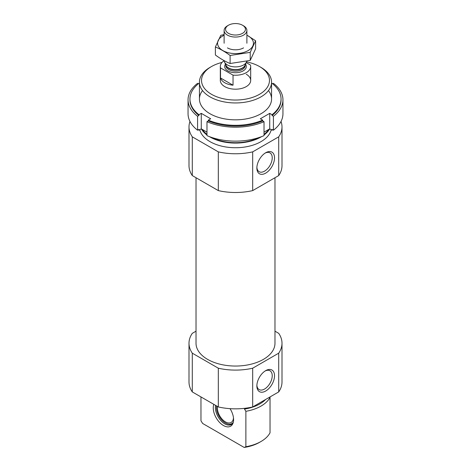 <?xml version="1.0" encoding="UTF-8"?>
<svg xmlns="http://www.w3.org/2000/svg" width="471" height="471" viewBox="0 0 471 471"><rect width="100%" height="100%" fill="white"/><g stroke="black" fill="none" stroke-linecap="round" stroke-linejoin="round"><path stroke-width="0.71" d="M269.836 397.041L270.036 397.365A36.061 20.818 180 0 1 245.88 411.313L244.473 409.081A34.324 19.817 180 0 0 265.579 399.496M200.964 396.923L200.964 420.791L202.654 423.47L244.19 447.45L245.88 446.72L245.88 411.313M270.036 397.365L270.036 432.772A36.061 20.818 180 0 1 260.999 441.504A36.061 20.818 180 0 1 245.88 446.72M260.999 441.504L259.521 442.357A33.977 19.617 180 0 1 244.19 447.45M274.976 331.178L278.708 333.333A46.499 26.847 180 0 1 281.999 343.253L281.999 381.999A46.499 26.847 180 0 1 278.708 391.919L252.686 406.944A46.499 26.847 180 0 1 218.314 406.944L192.292 391.919A46.499 26.847 180 0 1 189.001 381.999L189.001 343.253A46.499 26.847 180 0 1 192.292 333.333L196.024 331.178M274.976 177.732L274.976 343.253A39.476 22.791 180 0 1 235.5 366.044A39.476 22.791 180 0 1 196.024 343.253L196.024 177.732M281.999 343.253A46.499 26.847 180 0 1 278.708 353.173L252.686 368.198A46.499 26.847 180 0 1 218.314 368.198L192.292 353.173A46.499 26.847 180 0 1 189.001 343.253M246.563 61.878A33.977 19.617 180 0 1 259.521 66.552L259.521 66.552A33.977 19.617 180 0 1 259.521 94.294A33.977 19.617 180 0 1 211.479 94.294A33.977 19.617 180 0 1 211.479 66.552A33.977 19.617 180 0 1 222.047 62.413M246.239 74.224A15.184 8.766 180 0 1 250.684 80.423A15.184 8.766 180 0 1 235.5 89.19A15.184 8.766 180 0 1 220.316 80.423L220.316 66.476A15.184 8.766 180 0 1 224.125 60.671M260.999 67.406L259.521 66.552L260.999 67.406A36.061 20.818 180 0 1 271.561 82.131A36.061 20.818 180 0 1 235.5 102.949A36.061 20.818 180 0 1 199.439 82.131A36.061 20.818 180 0 1 210.001 67.406L211.479 66.552M269.7 128.866A36.061 20.818 180 0 1 264.025 135.006M261.652 136.602A36.061 20.818 180 0 1 209.348 136.602M206.975 135.006A36.061 20.818 180 0 1 201.3 128.866M271.231 129.725A36.061 20.818 180 0 1 235.5 147.735A36.061 20.818 180 0 1 199.769 129.725M281.028 121.459A46.499 26.847 180 0 1 281.999 126.917L281.999 165.657A46.499 26.847 180 0 1 278.708 175.577L252.686 190.602A46.499 26.847 180 0 1 218.314 190.602L218.314 151.862L192.292 136.837A46.499 26.847 180 0 1 189.001 126.917A46.499 26.847 180 0 1 189.972 121.459M218.314 190.602L192.292 175.577L192.292 136.837M192.292 175.577A46.499 26.847 180 0 1 189.001 165.657L189.001 126.917M281.999 126.917A46.499 26.847 180 0 1 278.708 136.837L252.686 151.862A46.499 26.847 180 0 1 218.314 151.862M278.708 175.577L278.708 136.837M256.866 168.041A12.487 7.206 120 0 0 265.697 173.14A12.487 7.206 120 0 0 274.528 157.85A12.487 7.206 120 0 0 265.697 152.751A12.487 7.206 120 0 0 256.866 168.041M252.686 190.602L252.686 151.862M218.314 368.198L218.314 406.944M192.292 353.173L192.292 391.919M256.866 385.932A12.487 7.206 120 0 0 265.697 391.03A12.487 7.206 120 0 0 274.528 375.734A12.487 7.206 120 0 0 265.697 370.642A12.487 7.206 120 0 0 256.866 385.932M278.708 353.173L278.708 391.919M252.686 368.198L252.686 406.944M213.822 404.348A14.383 8.301 -120 0 0 223.419 425.507A14.383 8.301 -120 0 0 232.921 423.441A14.383 8.301 -120 0 0 230.031 408.657M233.198 422.634A13.288 7.671 60 0 1 231.408 424.495A13.288 7.671 60 0 1 224.761 423.841A13.288 7.671 60 0 1 215.588 405.366M232.044 424.047A13.288 7.671 60 0 1 229.459 424.283L228.647 424.177A12.741 7.353 60 0 1 216.53 405.914M233.316 422.187A12.741 7.353 60 0 1 228.647 424.177M233.475 417.789A11.386 6.576 60 0 1 231.126 422.463A11.386 6.576 60 0 1 221.741 418.731A11.386 6.576 60 0 1 217.496 406.467M256.889 167.346A10.862 6.27 120 0 0 259.115 171.691A10.862 6.27 120 0 0 269.977 165.415A10.862 6.27 120 0 0 269.977 152.875A10.862 6.27 120 0 0 265.102 153.116M256.889 385.231A10.862 6.27 120 0 0 259.115 389.576A10.862 6.27 120 0 0 269.977 383.306A10.862 6.27 120 0 0 269.977 370.765A10.862 6.27 120 0 0 265.102 371.007M282.947 113.741A47.447 27.395 180 0 1 273.421 130.214L273.421 116.266A47.447 27.395 180 0 0 282.947 99.793L282.947 113.741M272.627 83.785L273.421 83.326A47.447 27.395 180 0 1 282.947 99.793M264.025 135.636A47.447 27.395 180 0 1 206.975 135.636L206.975 121.689A47.447 27.395 180 0 0 264.025 121.689L264.025 135.636M271.561 83.626L272.061 83.338A45.552 26.299 180 0 1 281.052 99.022L281.052 99.793A45.552 26.299 180 0 1 272.061 115.483L273.421 116.266M281.052 99.022A45.552 26.299 180 0 1 272.061 114.706L272.061 115.483M199.439 83.626L198.939 83.338A45.552 26.299 180 0 0 189.948 99.022A45.552 26.299 180 0 0 198.939 114.706L201.276 113.358L210.672 118.78L208.329 120.129A45.552 26.299 180 0 0 262.671 120.129L262.671 120.906A45.552 26.299 180 0 1 208.329 120.906L206.975 121.689M208.329 120.129L208.329 120.906M264.025 121.689L262.671 120.906M273.421 130.214L272.061 129.431L272.061 130.202A45.552 26.299 180 0 0 272.627 129.755M188.053 99.793L188.053 113.741A47.447 27.395 180 0 0 197.579 130.214L197.579 116.266A47.447 27.395 180 0 1 188.053 99.793A47.447 27.395 180 0 1 197.579 83.326L198.373 83.785M197.579 130.214L198.939 129.431L198.939 130.202A45.552 26.299 180 0 1 198.373 129.755M264.025 132.145L269.724 128.854L272.061 130.202M198.939 130.202L201.276 128.854L206.975 132.145M262.671 120.129L260.328 118.78L269.724 113.358L272.061 114.706M268.458 90.573A36.061 20.818 180 0 1 255.906 116.184A36.061 20.818 180 0 1 210.001 113.741A36.061 20.818 180 0 1 202.542 90.573M198.939 114.706L198.939 115.483A45.552 26.299 180 0 1 189.948 99.793L189.948 99.022M197.579 116.266L198.939 115.483M201.276 113.358L201.276 128.854M269.724 113.358L269.724 128.854M246.233 62.602L250.484 65.057A15.184 8.766 180 0 1 250.684 66.476A15.184 8.766 180 0 1 233.033 75.124L220.516 67.901A15.184 8.766 180 0 1 220.316 66.476M220.516 77.974A15.184 8.766 0 0 0 224.761 82.749A15.184 8.766 0 0 0 233.033 85.198L220.516 77.974L220.516 67.901M233.033 75.124L233.033 85.198M228.476 33.341A9.932 5.734 180 0 1 228.476 25.228A9.932 5.734 180 0 1 242.524 25.228A9.932 5.734 180 0 1 242.524 33.341A9.932 5.734 180 0 1 228.476 33.341M242.524 25.228L243.554 25.823A11.386 6.576 180 0 1 246.886 30.474A11.386 6.576 180 0 1 239.857 36.55A11.386 6.576 180 0 1 227.446 35.125A11.386 6.576 180 0 1 224.114 30.474A11.386 6.576 180 0 1 227.446 25.823L228.476 25.228M246.769 61.265A11.386 6.576 180 0 1 246.504 62.013A11.386 6.576 180 0 1 238.456 66.67A11.386 6.576 180 0 1 227.446 64.969A11.386 6.576 180 0 1 224.496 62.013A11.386 6.576 180 0 1 224.125 60.641M255.612 40.753L255.612 48.79L250.225 60.4L230.113 63.508C225.268 61.513 220.357 58.681 215.388 55.013L215.388 46.976C220.234 48.966 225.144 51.804 230.113 55.472L250.225 52.363L255.612 40.753L246.886 35.131M230.113 63.508L230.113 55.472M250.225 60.4L250.225 52.363M224.114 34.524L220.775 35.36L215.388 46.976M243.554 47.883L243.554 47.883A11.386 6.576 0 0 1 227.446 47.883M224.114 35.231A17.933 10.356 0 0 0 222.212 50.191A17.933 10.356 0 0 0 248.182 50.556A17.933 10.356 0 0 0 246.886 35.231M268.611 129.496A35.396 20.436 180 0 1 264.025 134.37M259.038 137.526A35.396 20.436 180 0 1 211.962 137.526M206.975 134.37A35.396 20.436 180 0 1 202.389 129.496M245.526 64.133A10.821 6.247 180 0 1 241.476 71.686A10.821 6.247 180 0 1 227.852 70.891A10.821 6.247 180 0 1 225.474 64.133M246.504 62.013L244.92 65.445A9.75 5.628 180 0 1 238.032 69.431A9.75 5.628 180 0 1 228.606 67.977A9.75 5.628 180 0 1 226.08 65.445L224.496 62.013M245.091 65.08A9.679 5.587 180 0 1 238.579 69.614A9.679 5.587 180 0 1 228.653 68.266A9.679 5.587 180 0 1 225.909 65.08M245.179 64.886L245.179 65.546A9.679 5.587 180 0 1 239.203 70.709A9.679 5.587 180 0 1 228.653 69.496A9.679 5.587 180 0 1 225.821 65.546L225.821 64.886M199.439 82.131L199.439 99.022M271.561 82.131L271.561 99.022M250.684 66.476L250.684 80.423M224.114 30.474L224.114 43.232M246.886 30.474L246.886 43.232"/></g></svg>
